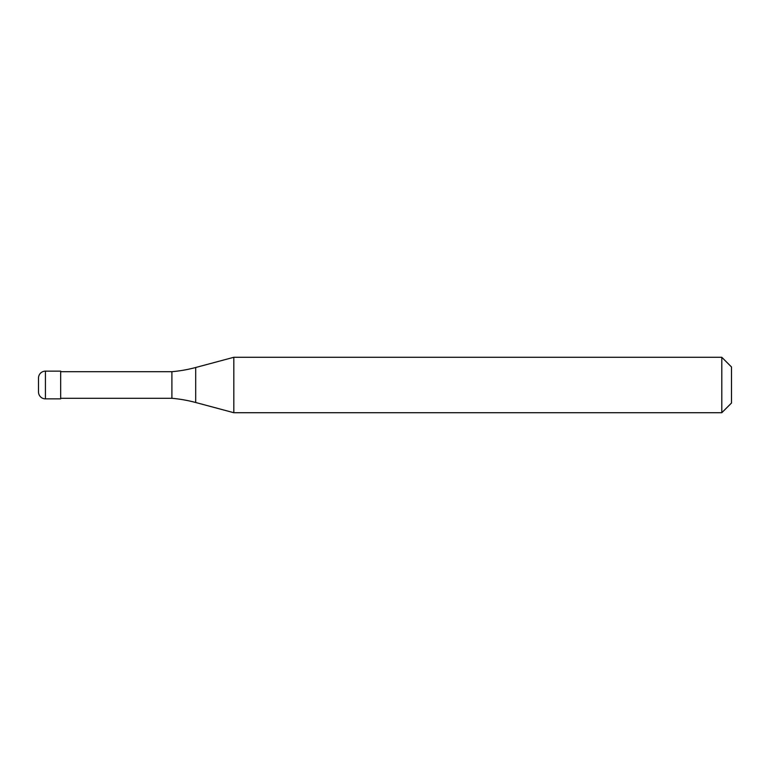 <?xml version="1.0" encoding="UTF-8"?>
<svg xmlns="http://www.w3.org/2000/svg" width="770" height="770" viewBox="0 0 770 770"><rect width="100%" height="100%" fill="white"/><g stroke="black" fill="none" stroke-linecap="round" stroke-linejoin="round"><path stroke-width="1.16" d="M38.5 378.07A6.93 6.93 0 0 1 45.43 371.14A6.93 6.93 0 0 0 38.5 378.07L38.5 391.93A6.93 6.93 0 0 0 45.43 398.86L60.676 398.86L60.676 371.14L45.43 371.14L60.676 371.14M60.676 398.302L171.903 398.302A138.6 138.6 0 0 1 195.696 402.498L233.83 412.72L721.798 412.72L731.5 403.018L731.5 366.982L721.798 357.28L721.798 412.72M60.676 371.698L171.903 371.698L171.903 398.302M171.903 371.698A138.6 138.6 0 0 0 195.696 367.502L233.83 357.28L233.83 412.72M233.83 357.28L721.798 357.28M45.43 371.14L45.43 398.86M195.696 367.502L195.696 402.498"/></g></svg>
